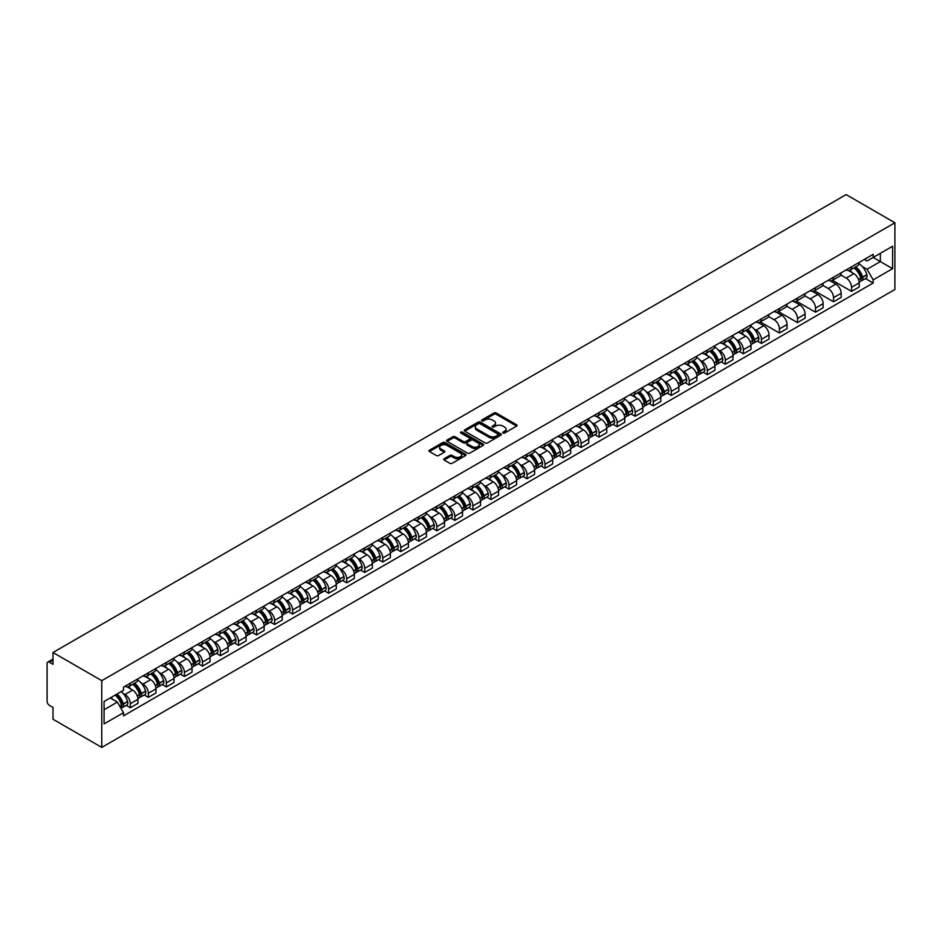 <?xml version="1.0" encoding="UTF-8"?>
<svg xmlns="http://www.w3.org/2000/svg" width="942" height="942" viewBox="0 0 942 942"><rect width="100%" height="100%" fill="white"/><g stroke="black" fill="none" stroke-linecap="round" stroke-linejoin="round"><path stroke-width="1.41" d="M502.993 433.049A1.119 0.648 0 0 0 504.582 433.049L516.628 426.09A1.601 0.93 0 0 0 517.099 425.431A1.601 0.93 0 0 0 516.628 424.783L496.21 412.985A1.601 0.93 0 0 0 493.938 412.985L481.892 419.944A1.119 0.648 0 0 0 483.482 420.862L485.036 419.967A5.134 2.967 0 0 1 492.301 419.967L493.997 420.944A5.134 2.967 0 0 1 495.504 423.04A5.134 2.967 0 0 1 493.997 425.136L492.442 426.043A1.119 0.648 0 0 0 494.032 426.962L495.586 426.055A5.134 2.967 0 0 1 502.851 426.055L504.547 427.044A5.134 2.967 0 0 1 506.054 429.14A5.134 2.967 0 0 1 504.547 431.236L502.993 432.131A1.119 0.648 0 0 0 502.993 433.049L502.993 432.131M444.141 458.707A1.601 0.93 0 0 0 443.67 459.366A1.601 0.93 0 0 0 444.141 460.014L449.864 463.323A1.601 0.93 0 0 0 452.136 463.323L465.525 455.598A1.601 0.93 0 0 0 465.996 454.939A1.601 0.93 0 0 0 465.525 454.291L445.107 442.493A1.601 0.93 0 0 0 442.834 442.493L429.446 450.229A1.601 0.93 0 0 0 428.975 450.877A1.601 0.93 0 0 0 429.446 451.536L436.37 455.528A1.601 0.93 0 0 0 438.631 455.528L444.365 452.219A1.601 0.93 0 0 0 444.836 451.571A1.601 0.93 0 0 0 444.365 450.912L440.938 448.934A4.286 2.473 0 0 1 439.678 447.179A4.286 2.473 0 0 1 442.328 444.895A4.286 2.473 0 0 1 447.003 445.425L460.45 453.196A4.286 2.473 0 0 1 461.698 454.939A4.286 2.473 0 0 1 459.048 457.235A4.286 2.473 0 0 1 454.374 456.693L452.136 455.398A1.601 0.93 0 0 0 449.864 455.398L444.141 458.707L444.141 460.014M101.771 680.666L52.999 652.512L846.128 194.594L894.9 222.759L101.771 680.666L101.771 747.406L894.9 289.488L894.9 222.759M485.154 442.952A1.601 0.93 0 0 0 487.414 442.952L500.803 435.228A1.601 0.93 0 0 0 501.274 434.568A1.601 0.93 0 0 0 500.803 433.921L480.385 422.122A1.601 0.93 0 0 0 478.112 422.122L464.724 429.858A1.601 0.93 0 0 0 464.265 430.506A1.601 0.93 0 0 0 464.724 431.165L485.154 442.952M461.262 433.296A1.119 0.648 0 0 1 462.404 433.45L462.404 432.119L483.164 444.106A1.601 0.93 0 0 1 483.635 444.754A1.601 0.93 0 0 1 483.164 445.413L469.775 453.137A1.601 0.93 0 0 1 467.515 453.137L447.085 441.351L447.085 440.044A1.601 0.93 0 0 0 446.614 440.691A1.601 0.93 0 0 0 447.085 441.351M447.085 440.044L452.819 436.735A1.601 0.93 0 0 1 455.08 436.735L463.37 441.515A1.601 0.93 0 0 0 465.642 441.515L469.434 439.325A1.601 0.93 0 0 0 469.905 438.666A1.601 0.93 0 0 0 469.434 438.006L460.815 433.037A1.119 0.648 0 0 1 462.404 432.119M52.999 652.512L52.999 664.322L49.408 662.25A3.273 1.884 -120 0 0 47.783 662.085A3.273 1.884 -120 0 0 47.1 663.58L47.1 701.354A3.273 1.884 -120 0 0 49.408 705.358L52.999 707.43L52.999 719.241L101.771 747.406M851.556 266.798A7.524 4.345 60 0 1 850.002 270.177L857.632 265.774A7.524 4.345 -120 0 0 859.186 262.394M840.735 274.899L846.234 278.078A7.524 4.345 60 0 1 851.556 287.286L859.186 282.883A7.524 4.345 -120 0 0 853.864 273.675L848.412 270.519M859.186 282.883L859.186 286.957L851.556 291.361L832.434 280.316M850.002 270.177A7.524 4.345 60 0 1 846.293 269.836M851.556 287.286L851.556 291.361M833.529 277.207A7.524 4.345 60 0 1 831.963 280.586L839.593 276.183A7.524 4.345 -120 0 0 841.159 272.803M814.406 290.725L833.529 301.77L841.159 297.366L841.159 293.292A7.524 4.345 -120 0 0 835.837 284.084L830.373 280.928M831.963 280.586A7.524 4.345 60 0 1 828.265 280.245M822.696 285.308L828.206 288.488A7.524 4.345 60 0 1 833.529 297.696L833.529 301.77M815.489 287.628A7.524 4.345 60 0 1 813.935 290.996L821.565 286.592A7.524 4.345 -120 0 0 823.12 283.224M796.367 301.134L815.489 312.179L823.12 307.775L823.12 303.701A7.524 4.345 -120 0 0 817.809 294.493L812.345 291.349M813.935 290.996A7.524 4.345 60 0 1 810.238 290.654M804.668 295.717L810.179 298.897A7.524 4.345 60 0 1 815.489 308.105L815.489 312.179M797.462 298.037A7.524 4.345 60 0 1 795.908 301.405L803.538 297.001A7.524 4.345 -120 0 0 805.092 293.633M778.339 311.555L797.462 322.588L805.092 318.184L805.092 314.11A7.524 4.345 -120 0 0 799.77 304.902L794.318 301.758M795.908 301.405A7.524 4.345 60 0 1 792.21 301.063M786.641 306.126L792.151 309.306A7.524 4.345 60 0 1 797.462 318.514L797.462 322.588M779.434 308.446A7.524 4.345 60 0 1 777.88 311.814L785.498 307.41A7.524 4.345 -120 0 0 787.065 304.042M760.312 321.964L779.434 332.997L787.065 328.593L787.065 324.531A7.524 4.345 -120 0 0 781.742 315.311L776.279 312.167M777.88 311.814A7.524 4.345 60 0 1 774.171 311.484M768.601 316.536L774.112 319.715A7.524 4.345 60 0 1 779.434 328.935L779.434 332.997M761.407 318.855A7.524 4.345 60 0 1 759.841 322.223L767.471 317.819A7.524 4.345 -120 0 0 769.025 314.451M757.262 341.028L761.407 343.406L769.025 339.002L769.025 334.94A7.524 4.345 -120 0 0 763.715 325.732L758.251 322.576M759.841 322.223A7.524 4.345 60 0 1 756.143 321.893M754.165 329.017L756.085 330.136A7.524 4.345 60 0 1 761.407 339.344L761.407 343.406M743.368 329.264A7.524 4.345 60 0 1 741.813 332.644L749.443 328.24A7.524 4.345 -120 0 0 750.998 324.86M739.234 351.437L743.368 353.815L750.998 349.411L750.998 345.349A7.524 4.345 -120 0 0 745.687 336.141L740.224 332.985M741.813 332.644A7.524 4.345 60 0 1 738.116 332.302M736.126 339.426L738.057 340.545A7.524 4.345 60 0 1 743.368 349.753L743.368 353.815M725.34 339.673A7.524 4.345 60 0 1 723.786 343.053L731.416 338.649A7.524 4.345 -120 0 0 732.97 335.27M721.207 361.846L725.34 364.236L732.97 359.82L732.97 355.758A7.524 4.345 -120 0 0 727.648 346.55L722.196 343.394M723.786 343.053A7.524 4.345 60 0 1 720.077 342.711M718.098 349.835L720.018 350.954A7.524 4.345 60 0 1 725.34 360.162L725.34 364.236M707.312 350.083A7.524 4.345 60 0 1 705.746 353.462L713.377 349.058A7.524 4.345 -120 0 0 714.943 345.679M703.168 372.255L707.312 374.645L714.943 370.241L714.943 366.167A7.524 4.345 -120 0 0 709.62 356.959L704.157 353.803M705.746 353.462A7.524 4.345 60 0 1 702.049 353.12M700.071 360.256L701.99 361.363A7.524 4.345 60 0 1 707.312 370.571L707.312 374.645M689.273 360.492A7.524 4.345 60 0 1 687.719 363.871L695.349 359.467A7.524 4.345 -120 0 0 696.903 356.088M685.14 382.664L689.273 385.054L696.903 380.65L696.903 376.576A7.524 4.345 -120 0 0 691.593 367.368L686.129 364.213M687.719 363.871A7.524 4.345 60 0 1 684.022 363.53M682.043 370.665L683.963 371.772A7.524 4.345 60 0 1 689.273 380.98L689.273 385.054M671.246 370.901A7.524 4.345 60 0 1 669.691 374.28L677.322 369.876A7.524 4.345 -120 0 0 678.876 366.497M667.113 393.073L671.246 395.463L678.876 391.06L678.876 386.985A7.524 4.345 -120 0 0 673.554 377.777L668.102 374.622M669.691 374.28A7.524 4.345 60 0 1 665.994 373.939M664.004 381.074L665.935 382.181A7.524 4.345 60 0 1 671.246 391.389L671.246 395.463M653.218 381.31A7.524 4.345 60 0 1 651.664 384.689L659.282 380.285A7.524 4.345 -120 0 0 660.848 376.906M649.085 403.482L653.218 405.872L660.848 401.469L660.848 397.394A7.524 4.345 -120 0 0 655.526 388.186L650.062 385.031M651.664 384.689A7.524 4.345 60 0 1 647.955 384.348M645.976 391.483L647.896 392.59A7.524 4.345 60 0 1 653.218 401.798L653.218 405.872M635.191 391.719A7.524 4.345 60 0 1 633.625 395.098L641.255 390.695A7.524 4.345 -120 0 0 642.809 387.315M631.046 413.891L635.191 416.282L642.809 411.878L642.809 407.804A7.524 4.345 -120 0 0 637.498 398.596L632.035 395.44M633.625 395.098A7.524 4.345 60 0 1 629.927 394.757M627.949 401.893L629.868 402.999A7.524 4.345 60 0 1 635.191 412.207L635.191 416.282M617.151 402.128A7.524 4.345 60 0 1 615.597 405.507L623.227 401.104A7.524 4.345 -120 0 0 624.782 397.724M613.018 424.3L617.151 426.691L624.782 422.287L624.782 418.213A7.524 4.345 -120 0 0 619.471 409.005L614.007 405.849M615.597 405.507A7.524 4.345 60 0 1 611.9 405.166M609.91 412.302L611.841 413.408A7.524 4.345 60 0 1 617.151 422.617L617.151 426.691M599.124 412.549A7.524 4.345 60 0 1 597.569 415.917L605.2 411.513A7.524 4.345 -120 0 0 606.754 408.145M594.991 434.709L599.124 437.1L606.754 432.696L606.754 428.622A7.524 4.345 -120 0 0 601.432 419.414L595.98 416.27M597.569 415.917A7.524 4.345 60 0 1 593.86 415.575M591.882 422.711L593.801 423.818A7.524 4.345 60 0 1 599.124 433.026L599.124 437.1M581.096 422.958A7.524 4.345 60 0 1 579.53 426.326L587.16 421.922A7.524 4.345 -120 0 0 588.726 418.554M576.951 445.119L581.096 447.509L588.726 443.105L588.726 439.031A7.524 4.345 -120 0 0 583.404 429.823L577.941 426.679M579.53 426.326A7.524 4.345 60 0 1 575.833 425.984M573.855 433.12L575.774 434.227A7.524 4.345 60 0 1 581.096 443.435L581.096 447.509M563.057 433.367A7.524 4.345 60 0 1 561.503 436.735L569.133 432.331A7.524 4.345 -120 0 0 570.687 428.963M558.924 455.528L563.057 457.918L570.687 453.514L570.687 449.452A7.524 4.345 -120 0 0 565.377 440.232L559.913 437.088M561.503 436.735A7.524 4.345 60 0 1 557.805 436.405M555.827 443.529L557.746 444.636A7.524 4.345 60 0 1 563.057 453.856L563.057 457.918M545.029 443.776A7.524 4.345 60 0 1 543.475 447.144L551.105 442.74A7.524 4.345 -120 0 0 552.66 439.372M540.896 465.937L545.029 468.327L552.66 463.923L552.66 459.861A7.524 4.345 -120 0 0 547.337 450.653L541.885 447.497M543.475 447.144A7.524 4.345 60 0 1 539.778 446.814M537.788 453.938L539.719 455.057A7.524 4.345 60 0 1 545.029 464.265L545.029 468.327M527.002 454.185A7.524 4.345 60 0 1 525.448 457.565L533.066 453.149A7.524 4.345 -120 0 0 534.632 449.781M522.869 476.358L527.002 478.736L534.632 474.332L534.632 470.27A7.524 4.345 -120 0 0 529.31 461.062L523.846 457.906M525.448 457.565A7.524 4.345 60 0 1 521.738 457.223M519.76 464.347L521.68 465.466A7.524 4.345 60 0 1 527.002 474.674L527.002 478.736M508.974 464.594A7.524 4.345 60 0 1 507.408 467.974L515.038 463.57A7.524 4.345 -120 0 0 516.593 460.191M504.83 486.767L508.974 489.145L516.593 484.741L516.593 480.679A7.524 4.345 -120 0 0 511.282 471.471L505.819 468.315M507.408 467.974A7.524 4.345 60 0 1 503.711 467.632M501.733 474.756L503.652 475.875A7.524 4.345 60 0 1 508.974 485.083L508.974 489.145M490.935 475.003A7.524 4.345 60 0 1 489.381 478.383L497.011 473.979A7.524 4.345 -120 0 0 498.565 470.6M486.802 497.176L490.935 499.566L498.565 495.162L498.565 491.088A7.524 4.345 -120 0 0 493.255 481.88L487.791 478.724M489.381 478.383A7.524 4.345 60 0 1 485.683 478.041M483.693 485.165L485.625 486.284A7.524 4.345 60 0 1 490.935 495.492L490.935 499.566M472.908 485.413A7.524 4.345 60 0 1 471.353 488.792L478.983 484.388A7.524 4.345 -120 0 0 480.538 481.009M468.775 507.585L472.908 509.975L480.538 505.571L480.538 501.497A7.524 4.345 -120 0 0 475.215 492.289L469.764 489.133M471.353 488.792A7.524 4.345 60 0 1 467.644 488.451M465.666 495.586L467.585 496.693A7.524 4.345 60 0 1 472.908 505.901L472.908 509.975M454.88 495.822A7.524 4.345 60 0 1 453.314 499.201L460.944 494.797A7.524 4.345 -120 0 0 462.51 491.418M450.735 517.994L454.88 520.384L462.51 515.981L462.51 511.906A7.524 4.345 -120 0 0 457.188 502.698L451.724 499.543M453.314 499.201A7.524 4.345 60 0 1 449.617 498.86M447.638 505.995L449.558 507.102A7.524 4.345 60 0 1 454.88 516.31L454.88 520.384M436.841 506.231A7.524 4.345 60 0 1 435.286 509.61L442.917 505.206A7.524 4.345 -120 0 0 444.471 501.827M432.708 528.403L436.841 530.793L444.471 526.39L444.471 522.315A7.524 4.345 -120 0 0 439.16 513.107L433.697 509.952M435.286 509.61A7.524 4.345 60 0 1 431.589 509.269M429.611 516.404L431.53 517.511A7.524 4.345 60 0 1 436.841 526.719L436.841 530.793M418.813 516.64A7.524 4.345 60 0 1 417.259 520.019L424.889 515.615A7.524 4.345 -120 0 0 426.443 512.236M414.68 538.812L418.813 541.203L426.443 536.799L426.443 532.725A7.524 4.345 -120 0 0 421.121 523.517L415.669 520.361M417.259 520.019A7.524 4.345 60 0 1 413.55 519.678M411.572 526.813L413.503 527.92A7.524 4.345 60 0 1 418.813 537.128L418.813 541.203M400.786 527.049A7.524 4.345 60 0 1 399.231 530.428L406.85 526.025A7.524 4.345 -120 0 0 408.416 522.645M396.641 549.221L400.786 551.612L408.416 547.208L408.416 543.134A7.524 4.345 -120 0 0 403.094 533.926L397.63 530.77M399.231 530.428A7.524 4.345 60 0 1 395.522 530.087M393.544 537.223L395.463 538.329A7.524 4.345 60 0 1 400.786 547.538L400.786 551.612M382.746 537.47A7.524 4.345 60 0 1 381.192 540.838L388.822 536.434A7.524 4.345 -120 0 0 390.377 533.054M378.613 559.63L382.758 562.021L390.377 557.617L390.377 553.543A7.524 4.345 -120 0 0 385.066 544.335L379.602 541.191M381.192 540.838A7.524 4.345 60 0 1 377.495 540.496M375.517 547.632L377.436 548.739A7.524 4.345 60 0 1 382.758 557.947L382.758 562.021M364.719 547.879A7.524 4.345 60 0 1 363.165 551.247L370.795 546.843A7.524 4.345 -120 0 0 372.349 543.475M360.586 570.04L364.719 572.43L372.349 568.026L372.349 563.952A7.524 4.345 -120 0 0 367.039 554.744L361.575 551.6M363.165 551.247A7.524 4.345 60 0 1 359.467 550.905M357.477 558.041L359.408 559.148A7.524 4.345 60 0 1 364.719 568.356L364.719 572.43M346.691 558.288A7.524 4.345 60 0 1 345.137 561.656L352.767 557.252A7.524 4.345 -120 0 0 354.322 553.884M342.558 580.449L346.691 582.839L354.322 578.435L354.322 574.361A7.524 4.345 -120 0 0 348.999 565.153L343.547 562.009M345.137 561.656A7.524 4.345 60 0 1 341.428 561.326M339.45 568.45L341.369 569.557A7.524 4.345 60 0 1 346.691 578.777L346.691 582.839M328.664 568.697A7.524 4.345 60 0 1 327.098 572.065L334.728 567.661A7.524 4.345 -120 0 0 336.282 564.293M324.519 590.858L328.664 593.248L336.294 588.844L336.294 584.782A7.524 4.345 -120 0 0 330.972 575.562L325.508 572.418M327.098 572.065A7.524 4.345 60 0 1 323.4 571.735M321.422 578.859L323.341 579.978A7.524 4.345 60 0 1 328.664 589.186L328.664 593.248M310.625 579.106A7.524 4.345 60 0 1 309.07 582.474L316.7 578.07A7.524 4.345 -120 0 0 318.255 574.702M306.491 601.279L310.625 603.657L318.255 599.253L318.255 595.191A7.524 4.345 -120 0 0 312.944 585.983L307.481 582.827M309.07 582.474A7.524 4.345 60 0 1 305.373 582.144M303.383 589.268L305.314 590.387A7.524 4.345 60 0 1 310.625 599.595L310.625 603.657M292.597 589.515A7.524 4.345 60 0 1 291.043 592.895L298.673 588.491A7.524 4.345 -120 0 0 300.227 585.112M288.464 611.688L292.597 614.066L300.227 609.662L300.227 605.6A7.524 4.345 -120 0 0 294.905 596.392L289.453 593.236M291.043 592.895A7.524 4.345 60 0 1 287.334 592.553M285.355 599.677L287.286 600.796A7.524 4.345 60 0 1 292.597 610.004L292.597 614.066M274.569 599.924A7.524 4.345 60 0 1 273.015 603.304L280.634 598.9A7.524 4.345 -120 0 0 282.2 595.521M270.425 622.097L274.569 624.487L282.2 620.083L282.2 616.009A7.524 4.345 -120 0 0 276.877 606.801L271.414 603.645M273.015 603.304A7.524 4.345 60 0 1 269.306 602.962M267.328 610.086L269.247 611.205A7.524 4.345 60 0 1 274.569 620.413L274.569 624.487M256.53 610.334A7.524 4.345 60 0 1 254.976 613.713L262.606 609.309A7.524 4.345 -120 0 0 264.16 605.93M252.397 632.506L256.542 634.896L264.16 630.492L264.16 626.418A7.524 4.345 -120 0 0 258.85 617.21L253.386 614.054M254.976 613.713A7.524 4.345 60 0 1 251.279 613.372M249.3 620.507L251.22 621.614A7.524 4.345 60 0 1 256.542 630.822L256.542 634.896M238.503 620.743A7.524 4.345 60 0 1 236.948 624.122L244.579 619.718A7.524 4.345 -120 0 0 246.133 616.339M234.37 642.915L238.503 645.305L246.133 640.901L246.133 636.827A7.524 4.345 -120 0 0 240.822 627.619L235.359 624.464M236.948 624.122A7.524 4.345 60 0 1 233.251 623.781M231.261 630.916L233.192 632.023A7.524 4.345 60 0 1 238.503 641.231L238.503 645.305M220.475 631.152A7.524 4.345 60 0 1 218.921 634.531L226.551 630.127A7.524 4.345 -120 0 0 228.105 626.748M216.342 653.324L220.475 655.714L228.105 651.311L228.105 647.236A7.524 4.345 -120 0 0 222.783 638.028L217.331 634.873M218.921 634.531A7.524 4.345 60 0 1 215.212 634.19M213.233 641.325L215.153 642.432A7.524 4.345 60 0 1 220.475 651.64L220.475 655.714M202.448 641.561A7.524 4.345 60 0 1 200.881 644.94L208.512 640.536A7.524 4.345 -120 0 0 210.066 637.157M198.303 663.733L202.448 666.124L210.066 661.72L210.066 657.646A7.524 4.345 -120 0 0 204.755 648.437L199.292 645.282M200.881 644.94A7.524 4.345 60 0 1 197.184 644.599M195.206 651.734L197.125 652.841A7.524 4.345 60 0 1 202.448 662.049L202.448 666.124M184.408 651.97A7.524 4.345 60 0 1 182.854 655.349L190.484 650.946A7.524 4.345 -120 0 0 192.038 647.566M180.275 674.142L184.408 676.533L192.038 672.129L192.038 668.055A7.524 4.345 -120 0 0 186.728 658.847L181.264 655.691M182.854 655.349A7.524 4.345 60 0 1 179.157 655.008M177.167 662.144L179.098 663.25A7.524 4.345 60 0 1 184.408 672.458L184.408 676.533M166.381 662.379A7.524 4.345 60 0 1 164.826 665.758L172.457 661.355A7.524 4.345 -120 0 0 174.011 657.975M162.248 684.551L166.381 686.942L174.011 682.538L174.011 678.464A7.524 4.345 -120 0 0 168.689 669.256L163.237 666.1M164.826 665.758A7.524 4.345 60 0 1 161.117 665.417M159.139 672.553L161.07 673.66A7.524 4.345 60 0 1 166.381 682.868L166.381 686.942M148.353 672.8A7.524 4.345 60 0 1 146.799 676.168L154.417 671.764A7.524 4.345 -120 0 0 155.983 668.396M144.208 694.961L148.353 697.351L155.983 692.947L155.983 688.873A7.524 4.345 -120 0 0 150.661 679.665L145.198 676.521M146.799 676.168A7.524 4.345 60 0 1 143.09 675.826M141.112 682.962L143.031 684.069A7.524 4.345 60 0 1 148.353 693.277L148.353 697.351M130.314 683.209A7.524 4.345 60 0 1 128.76 686.577L136.39 682.173A7.524 4.345 -120 0 0 137.944 678.805M126.181 705.37L130.314 707.76L137.944 703.356L137.944 699.282A7.524 4.345 -120 0 0 132.634 690.074L127.17 686.93M128.76 686.577A7.524 4.345 60 0 1 125.062 686.235M123.084 693.371L125.003 694.478A7.524 4.345 60 0 1 130.314 703.686L130.314 707.76M864.332 259.427L867.04 260.993L892.592 246.251L880.334 253.327L880.334 261.593L867.04 269.271L862.342 266.562M104.079 709.762L117.373 702.084L123.496 712.705L104.079 723.915L104.079 701.484L123.496 690.274L123.496 687.142L873.175 254.328L873.175 257.46L892.592 268.67L873.175 279.88L867.04 269.271M892.592 246.251L892.592 268.67M123.496 712.705L123.496 715.838L873.175 283.024L873.175 279.88M117.373 702.084L110.202 697.951M865.451 278.561L873.175 283.024M503.44 433.202L504.547 432.566A5.134 2.967 0 0 0 506.054 430.47L506.054 429.14M495.504 423.04L495.504 424.383A5.134 2.967 0 0 1 493.997 426.479L492.89 427.115M516.628 424.783L516.628 426.09L496.21 414.327A1.601 0.93 0 0 0 493.938 414.327L482.339 421.027M500.791 435.239L480.385 423.464A1.601 0.93 0 0 0 478.112 423.464L464.747 431.177M497.977 435.027A1.119 0.648 0 0 0 497.977 434.109L480.043 423.759A1.119 0.648 0 0 0 478.454 423.759L476.817 424.712A5.134 2.967 0 0 0 475.31 426.808A5.134 2.967 0 0 0 476.817 428.904L489.063 435.981A5.134 2.967 0 0 0 496.328 435.981L497.977 435.027L497.977 436.37A1.119 0.648 0 0 0 498.294 435.91L498.294 434.568M475.31 426.808L475.31 428.139A5.134 2.967 0 0 0 476.817 430.235L476.817 428.904M497.977 436.37L496.328 437.312A5.134 2.967 0 0 1 489.063 437.312L476.817 430.235M447.109 441.362L452.819 438.065L452.819 436.735M469.905 438.666L469.905 439.996A1.601 0.93 0 0 1 469.434 440.656L465.642 442.846A1.601 0.93 0 0 1 463.37 442.846L455.08 438.065A1.601 0.93 0 0 0 452.819 438.065M462.404 433.45L483.14 445.425M471.966 446.473A4.286 2.473 0 0 0 476.64 447.014A4.286 2.473 0 0 0 479.29 444.73A4.286 2.473 0 0 0 478.03 442.976L473.296 440.232A1.601 0.93 0 0 0 471.024 440.232L467.22 442.434A1.601 0.93 0 0 0 466.761 443.081A1.601 0.93 0 0 0 467.22 443.741L471.966 446.473L471.966 447.815A4.286 2.473 0 0 0 476.64 448.345A4.286 2.473 0 0 0 479.29 446.061L479.29 444.73M466.761 443.081L466.761 444.424A1.601 0.93 0 0 0 467.22 445.071L467.22 443.741M471.966 447.815L467.22 445.071M461.698 454.939L461.698 456.281A4.286 2.473 0 0 1 459.048 458.566A4.286 2.473 0 0 1 454.374 458.024L452.136 456.74A1.601 0.93 0 0 0 449.864 456.74L444.165 460.026M439.678 447.179L439.678 448.51A4.286 2.473 0 0 0 440.938 450.264L440.938 448.934M444.341 452.242L440.938 450.264M465.501 455.61L445.107 443.835A1.601 0.93 0 0 0 442.834 443.835L429.47 451.548M854.394 267.646A10.303 5.946 60 0 1 854.441 267.669A10.303 5.946 60 0 1 861.223 276.913L861.282 277.125A2.002 1.154 60 0 1 860.964 278.702A2.002 1.154 60 0 1 860.917 278.726M853.947 267.905A12.423 7.171 60 0 1 860.776 278.149L860.835 278.361A4.133 2.379 60 0 1 860.176 281.599L859.151 282.2M860.882 280.692A4.133 2.379 -120 0 0 862.024 280.539A4.133 2.379 -120 0 0 862.684 277.301L862.625 277.078A12.423 7.171 -120 0 0 855.795 266.833M859.033 263.713A12.423 7.171 60 0 1 866.84 274.652L866.899 274.864A4.133 2.379 60 0 1 866.251 278.102L862.024 280.539M849.708 270.319A12.423 7.171 60 0 1 852.298 272.768M858.339 272.791L859.928 273.698M746.205 330.1A10.303 5.946 60 0 1 746.264 330.136A10.303 5.946 60 0 1 753.035 339.367L753.094 339.579A2.002 1.154 60 0 1 752.776 341.157A2.002 1.154 60 0 1 752.74 341.181M745.758 330.359A12.423 7.171 60 0 1 752.587 340.615L752.646 340.827A4.133 2.379 60 0 1 751.999 344.065L750.962 344.654M752.705 343.147A4.133 2.379 -120 0 0 753.847 342.994A4.133 2.379 -120 0 0 754.495 339.756L754.436 339.544A12.423 7.171 -120 0 0 747.607 329.288M750.845 326.179A12.423 7.171 60 0 1 758.651 337.106L758.71 337.318A4.133 2.379 60 0 1 758.063 340.557L753.847 342.994M741.519 332.785A12.423 7.171 60 0 1 744.121 335.234M750.15 335.246L751.74 336.164M728.178 340.509A10.303 5.946 60 0 1 728.225 340.545A10.303 5.946 60 0 1 735.007 349.776L735.066 350A2.002 1.154 60 0 1 734.748 351.566A2.002 1.154 60 0 1 734.701 351.59M727.73 340.768A12.423 7.171 60 0 1 734.56 351.025L734.619 351.236A4.133 2.379 60 0 1 733.959 354.475L732.935 355.063M734.666 353.568A4.133 2.379 -120 0 0 735.808 353.403A4.133 2.379 -120 0 0 736.467 350.165L736.409 349.953A12.423 7.171 -120 0 0 729.579 339.709M732.817 336.588A12.423 7.171 60 0 1 740.624 347.516L740.683 347.728A4.133 2.379 60 0 1 740.035 350.977L735.808 353.403M723.491 343.194A12.423 7.171 60 0 1 726.082 345.643M732.122 345.655L733.712 346.574M710.15 350.919A10.303 5.946 60 0 1 710.197 350.954A10.303 5.946 60 0 1 716.98 360.197L717.039 360.409A2.002 1.154 60 0 1 716.721 361.975A2.002 1.154 60 0 1 716.674 361.999M709.691 351.178A12.423 7.171 60 0 1 716.521 361.434L716.579 361.646A4.133 2.379 60 0 1 715.932 364.884L714.907 365.472M716.638 363.977A4.133 2.379 -120 0 0 717.78 363.812A4.133 2.379 -120 0 0 718.428 360.574L718.369 360.362A12.423 7.171 -120 0 0 711.551 350.118M714.778 346.997A12.423 7.171 60 0 1 722.596 357.925L722.655 358.137A4.133 2.379 60 0 1 721.996 361.387L717.78 363.812M705.464 353.603A12.423 7.171 60 0 1 708.054 356.052M714.095 356.064L715.673 356.983M692.111 361.328A10.303 5.946 60 0 1 692.17 361.363A10.303 5.946 60 0 1 698.94 370.606L698.999 370.818A2.002 1.154 60 0 1 698.693 372.384A2.002 1.154 60 0 1 698.646 372.408M691.663 361.587A12.423 7.171 60 0 1 698.493 371.843L698.552 372.055A4.133 2.379 60 0 1 697.904 375.293L696.88 375.893M698.611 374.386A4.133 2.379 -120 0 0 699.753 374.233A4.133 2.379 -120 0 0 700.401 370.983L700.342 370.771A12.423 7.171 -120 0 0 693.512 360.527M696.75 357.407A12.423 7.171 60 0 1 704.557 368.334L704.616 368.546A4.133 2.379 60 0 1 703.968 371.796L699.753 374.233M687.424 364.012A12.423 7.171 60 0 1 690.027 366.462M696.067 366.473L697.645 367.392M674.083 371.737A10.303 5.946 60 0 1 674.142 371.772A10.303 5.946 60 0 1 680.913 381.015L680.972 381.227A2.002 1.154 60 0 1 680.654 382.793A2.002 1.154 60 0 1 680.607 382.817M673.636 371.996A12.423 7.171 60 0 1 680.465 382.252L680.524 382.464A4.133 2.379 60 0 1 679.865 385.702L678.841 386.302M680.571 384.795A4.133 2.379 -120 0 0 681.725 384.642A4.133 2.379 -120 0 0 682.373 381.392L682.314 381.18A12.423 7.171 -120 0 0 675.485 370.936M678.723 367.816A12.423 7.171 60 0 1 686.53 378.743L686.588 378.967A4.133 2.379 60 0 1 685.941 382.205L681.725 384.642M669.397 374.421A12.423 7.171 60 0 1 671.987 376.871M678.028 376.894L679.618 377.801M656.056 382.146A10.303 5.946 60 0 1 656.103 382.181A10.303 5.946 60 0 1 662.885 391.425L662.944 391.637A2.002 1.154 60 0 1 662.626 393.203A2.002 1.154 60 0 1 662.579 393.226M655.608 382.417A12.423 7.171 60 0 1 662.426 392.661L662.497 392.873A4.133 2.379 60 0 1 661.837 396.111L660.813 396.712M662.544 395.204A4.133 2.379 -120 0 0 663.686 395.051A4.133 2.379 -120 0 0 664.346 391.801L664.275 391.589A12.423 7.171 -120 0 0 657.457 381.345M660.683 378.225A12.423 7.171 60 0 1 668.502 389.164L668.561 389.376A4.133 2.379 60 0 1 667.902 392.614L663.686 395.051M651.369 384.831A12.423 7.171 60 0 1 653.96 387.28M660.001 387.303L661.59 388.21M638.028 392.567A10.303 5.946 60 0 1 638.075 392.59A10.303 5.946 60 0 1 644.846 401.834L644.917 402.046A2.002 1.154 60 0 1 644.599 403.612A2.002 1.154 60 0 1 644.552 403.647M637.569 392.826A12.423 7.171 60 0 1 644.399 403.07L644.458 403.282A4.133 2.379 60 0 1 643.81 406.52L642.785 407.121M644.516 405.613A4.133 2.379 -120 0 0 645.659 405.46A4.133 2.379 -120 0 0 646.306 402.222L646.247 401.998A12.423 7.171 -120 0 0 639.418 391.754M642.656 388.634A12.423 7.171 60 0 1 650.463 399.573L650.533 399.785A4.133 2.379 60 0 1 649.874 403.023L645.659 405.46M633.33 395.24A12.423 7.171 60 0 1 635.932 397.689M641.973 397.712L643.551 398.619M619.989 402.976A10.303 5.946 60 0 1 620.048 402.999A10.303 5.946 60 0 1 626.819 412.243L626.877 412.455A2.002 1.154 60 0 1 626.56 414.033A2.002 1.154 60 0 1 626.524 414.056M619.542 403.235A12.423 7.171 60 0 1 626.371 413.479L626.43 413.691A4.133 2.379 60 0 1 625.782 416.941L624.746 417.53M626.489 416.023A4.133 2.379 -120 0 0 627.631 415.869A4.133 2.379 -120 0 0 628.279 412.631L628.22 412.419A12.423 7.171 -120 0 0 621.39 402.163M624.628 399.055A12.423 7.171 60 0 1 632.435 409.982L632.494 410.194A4.133 2.379 60 0 1 631.846 413.432L627.631 415.869M615.303 405.649A12.423 7.171 60 0 1 617.893 408.098M623.934 408.122L625.523 409.028M601.962 413.385A10.303 5.946 60 0 1 602.009 413.408A10.303 5.946 60 0 1 608.791 422.652L608.85 422.864A2.002 1.154 60 0 1 608.532 424.442A2.002 1.154 60 0 1 608.485 424.465M601.514 413.644A12.423 7.171 60 0 1 608.344 423.888L608.402 424.1A4.133 2.379 60 0 1 607.743 427.35L606.719 427.939M608.45 426.432A4.133 2.379 -120 0 0 609.592 426.279A4.133 2.379 -120 0 0 610.251 423.04L610.192 422.828A12.423 7.171 -120 0 0 603.363 412.572M606.601 409.464A12.423 7.171 60 0 1 614.408 420.391L614.467 420.603A4.133 2.379 60 0 1 613.819 423.841L609.592 426.279M597.275 416.058A12.423 7.171 60 0 1 599.866 418.507M605.906 418.531L607.496 419.449M583.934 423.794A10.303 5.946 60 0 1 583.981 423.818A10.303 5.946 60 0 1 590.764 433.061L590.822 433.273A2.002 1.154 60 0 1 590.504 434.851A2.002 1.154 60 0 1 590.457 434.874M583.475 424.053A12.423 7.171 60 0 1 590.304 434.297L590.363 434.509A4.133 2.379 60 0 1 589.716 437.759L588.691 438.348M590.422 436.841A4.133 2.379 -120 0 0 591.564 436.688A4.133 2.379 -120 0 0 592.212 433.45L592.153 433.238A12.423 7.171 -120 0 0 585.323 422.982M588.562 419.873A12.423 7.171 60 0 1 596.38 430.8L596.439 431.012A4.133 2.379 60 0 1 595.78 434.25L591.564 436.688M579.248 426.479A12.423 7.171 60 0 1 581.838 428.928M587.879 428.94L589.457 429.858M565.895 434.203A10.303 5.946 60 0 1 565.954 434.227A10.303 5.946 60 0 1 572.724 443.47L572.783 443.682A2.002 1.154 60 0 1 572.477 445.26A2.002 1.154 60 0 1 572.43 445.283M565.447 434.462A12.423 7.171 60 0 1 572.277 444.706L572.336 444.93A4.133 2.379 60 0 1 571.688 448.168L570.664 448.757M572.395 447.25A4.133 2.379 -120 0 0 573.537 447.097A4.133 2.379 -120 0 0 574.184 443.859L574.125 443.647A12.423 7.171 -120 0 0 567.296 433.391M570.534 430.282A12.423 7.171 60 0 1 578.341 441.209L578.4 441.421A4.133 2.379 60 0 1 577.752 444.659L573.537 447.097M561.208 436.888A12.423 7.171 60 0 1 563.811 439.337M569.851 439.349L571.429 440.267M547.867 444.612A10.303 5.946 60 0 1 547.926 444.636A10.303 5.946 60 0 1 554.697 453.879L554.756 454.091A2.002 1.154 60 0 1 554.438 455.669A2.002 1.154 60 0 1 554.391 455.692M547.42 444.871A12.423 7.171 60 0 1 554.249 455.127L554.308 455.339A4.133 2.379 60 0 1 553.649 458.577L552.624 459.166M554.355 457.659A4.133 2.379 -120 0 0 555.497 457.506A4.133 2.379 -120 0 0 556.157 454.268L556.098 454.056A12.423 7.171 -120 0 0 549.268 443.8M552.507 440.691A12.423 7.171 60 0 1 560.313 451.618L560.372 451.83A4.133 2.379 60 0 1 559.725 455.068L555.497 457.506M543.181 447.297A12.423 7.171 60 0 1 545.771 449.746M551.812 449.758L553.401 450.676M529.84 455.021A10.303 5.946 60 0 1 529.887 455.057A10.303 5.946 60 0 1 536.669 464.288L536.728 464.5A2.002 1.154 60 0 1 536.41 466.078A2.002 1.154 60 0 1 536.363 466.102M529.392 455.28A12.423 7.171 60 0 1 536.21 465.536L536.281 465.748A4.133 2.379 60 0 1 535.621 468.986L534.597 469.575M536.328 468.068A4.133 2.379 -120 0 0 537.47 467.915A4.133 2.379 -120 0 0 538.129 464.677L538.059 464.465A12.423 7.171 -120 0 0 531.241 454.209M534.467 451.1A12.423 7.171 60 0 1 542.286 462.027L542.345 462.239A4.133 2.379 60 0 1 541.685 465.478L537.47 467.915M525.153 457.706A12.423 7.171 60 0 1 527.744 460.155M533.784 460.167L535.374 461.085M511.812 465.43A10.303 5.946 60 0 1 511.859 465.466A10.303 5.946 60 0 1 518.63 474.697L518.701 474.921A2.002 1.154 60 0 1 518.383 476.487A2.002 1.154 60 0 1 518.336 476.511M511.353 465.689A12.423 7.171 60 0 1 518.182 475.945L518.241 476.157A4.133 2.379 60 0 1 517.594 479.396L516.569 479.984M518.3 478.489A4.133 2.379 -120 0 0 519.442 478.324A4.133 2.379 -120 0 0 520.09 475.086L520.031 474.874A12.423 7.171 -120 0 0 513.202 464.63M516.44 461.509A12.423 7.171 60 0 1 524.247 472.437L524.317 472.648A4.133 2.379 60 0 1 523.658 475.887L519.442 478.324M507.114 468.115A12.423 7.171 60 0 1 509.716 470.564M515.757 470.576L517.335 471.495M493.773 475.84A10.303 5.946 60 0 1 493.832 475.875A10.303 5.946 60 0 1 500.602 485.106L500.661 485.33A2.002 1.154 60 0 1 500.343 486.896A2.002 1.154 60 0 1 500.308 486.92M493.325 476.099A12.423 7.171 60 0 1 500.155 486.355L500.214 486.567A4.133 2.379 60 0 1 499.566 489.805L498.53 490.393M500.273 488.898A4.133 2.379 -120 0 0 501.415 488.733A4.133 2.379 -120 0 0 502.062 485.495L502.004 485.283A12.423 7.171 -120 0 0 495.174 475.039M498.412 471.918A12.423 7.171 60 0 1 506.219 482.846L506.278 483.058A4.133 2.379 60 0 1 505.63 486.308L501.415 488.733M489.086 478.524A12.423 7.171 60 0 1 491.677 480.973M497.717 480.985L499.307 481.904M475.745 486.249A10.303 5.946 60 0 1 475.792 486.284A10.303 5.946 60 0 1 482.575 495.527L482.634 495.739A2.002 1.154 60 0 1 482.316 497.305A2.002 1.154 60 0 1 482.269 497.329M475.298 486.508A12.423 7.171 60 0 1 482.116 496.764L482.186 496.976A4.133 2.379 60 0 1 481.527 500.214L480.502 500.814M482.233 499.307A4.133 2.379 -120 0 0 483.376 499.154A4.133 2.379 -120 0 0 484.035 495.904L483.976 495.692A12.423 7.171 -120 0 0 477.147 485.448M480.385 482.328A12.423 7.171 60 0 1 488.192 493.255L488.25 493.467A4.133 2.379 60 0 1 487.603 496.717L483.376 499.154M471.059 488.933A12.423 7.171 60 0 1 473.649 491.383M479.69 491.394L481.28 492.313M457.718 496.658A10.303 5.946 60 0 1 457.765 496.693A10.303 5.946 60 0 1 464.547 505.936L464.606 506.148A2.002 1.154 60 0 1 464.288 507.714A2.002 1.154 60 0 1 464.241 507.738M457.259 496.917A12.423 7.171 60 0 1 464.088 507.173L464.147 507.385A4.133 2.379 60 0 1 463.499 510.623L462.475 511.223M464.206 509.716A4.133 2.379 -120 0 0 465.348 509.563A4.133 2.379 -120 0 0 465.996 506.313L465.937 506.101A12.423 7.171 -120 0 0 459.107 495.857M462.345 492.737A12.423 7.171 60 0 1 470.164 503.664L470.223 503.888A4.133 2.379 60 0 1 469.563 507.126L465.348 509.563M453.031 499.342A12.423 7.171 60 0 1 455.622 501.792M461.662 501.815L463.24 502.722M439.678 507.067A10.303 5.946 60 0 1 439.737 507.102A10.303 5.946 60 0 1 446.508 516.346L446.567 516.557A2.002 1.154 60 0 1 446.261 518.124A2.002 1.154 60 0 1 446.214 518.147M439.231 507.338A12.423 7.171 60 0 1 446.061 517.582L446.119 517.794A4.133 2.379 60 0 1 445.472 521.032L444.447 521.633M446.178 520.125A4.133 2.379 -120 0 0 447.32 519.972A4.133 2.379 -120 0 0 447.968 516.722L447.909 516.51A12.423 7.171 -120 0 0 441.08 506.266M444.318 503.146A12.423 7.171 60 0 1 452.125 514.073L452.184 514.297A4.133 2.379 60 0 1 451.536 517.535L447.32 519.972M434.992 509.752A12.423 7.171 60 0 1 437.594 512.201M443.635 512.224L445.213 513.131M421.651 517.488A10.303 5.946 60 0 1 421.698 517.511A10.303 5.946 60 0 1 428.48 526.755L428.539 526.967A2.002 1.154 60 0 1 428.221 528.533A2.002 1.154 60 0 1 428.174 528.556M421.204 517.747A12.423 7.171 60 0 1 428.033 527.991L428.092 528.203A4.133 2.379 60 0 1 427.433 531.441L426.408 532.042M428.139 530.534A4.133 2.379 -120 0 0 429.281 530.381A4.133 2.379 -120 0 0 429.941 527.143L429.882 526.919A12.423 7.171 -120 0 0 423.052 516.675M426.29 513.555A12.423 7.171 60 0 1 434.097 524.494L434.156 524.706A4.133 2.379 60 0 1 433.508 527.944L429.281 530.381M416.965 520.161A12.423 7.171 60 0 1 419.555 522.61M425.596 522.633L427.185 523.54M403.623 527.897A10.303 5.946 60 0 1 403.671 527.92A10.303 5.946 60 0 1 410.453 537.164L410.512 537.376A2.002 1.154 60 0 1 410.194 538.954A2.002 1.154 60 0 1 410.147 538.977M403.176 528.156A12.423 7.171 60 0 1 409.994 538.4L410.053 538.612A4.133 2.379 60 0 1 409.405 541.862L408.381 542.451M410.111 540.943A4.133 2.379 -120 0 0 411.254 540.79A4.133 2.379 -120 0 0 411.913 537.552L411.842 537.329A12.423 7.171 -120 0 0 405.025 527.084M408.251 523.976A12.423 7.171 60 0 1 416.07 534.903L416.128 535.115A4.133 2.379 60 0 1 415.469 538.353L411.254 540.79M398.937 530.57A12.423 7.171 60 0 1 401.527 533.019M407.568 533.042L409.146 533.949M385.596 538.306A10.303 5.946 60 0 1 385.643 538.329A10.303 5.946 60 0 1 392.414 547.573L392.484 547.785A2.002 1.154 60 0 1 392.166 549.363A2.002 1.154 60 0 1 392.119 549.386M385.137 538.565A12.423 7.171 60 0 1 391.966 548.809L392.025 549.021A4.133 2.379 60 0 1 391.377 552.271L390.353 552.86M392.084 551.353A4.133 2.379 -120 0 0 393.226 551.2A4.133 2.379 -120 0 0 393.874 547.961L393.815 547.749A12.423 7.171 -120 0 0 386.985 537.493M390.223 534.385A12.423 7.171 60 0 1 398.03 545.312L398.101 545.524A4.133 2.379 60 0 1 397.442 548.762L393.226 551.2M380.898 540.979A12.423 7.171 60 0 1 383.5 543.428M389.541 543.452L391.118 544.37M367.557 548.715A10.303 5.946 60 0 1 367.615 548.739A10.303 5.946 60 0 1 374.386 557.982L374.445 558.194A2.002 1.154 60 0 1 374.127 559.772A2.002 1.154 60 0 1 374.092 559.795M367.109 548.974A12.423 7.171 60 0 1 373.939 559.218L373.998 559.43A4.133 2.379 60 0 1 373.35 562.68L372.314 563.269M374.045 561.762A4.133 2.379 -120 0 0 375.199 561.609A4.133 2.379 -120 0 0 375.846 558.37L375.787 558.159A12.423 7.171 -120 0 0 368.958 547.903M372.196 544.794A12.423 7.171 60 0 1 380.003 555.721L380.062 555.933A4.133 2.379 60 0 1 379.414 559.171L375.199 561.609M362.87 551.4A12.423 7.171 60 0 1 365.461 553.837M371.501 553.861L373.091 554.779M349.529 559.124A10.303 5.946 60 0 1 349.576 559.148A10.303 5.946 60 0 1 356.359 568.391L356.417 568.603A2.002 1.154 60 0 1 356.1 570.181A2.002 1.154 60 0 1 356.052 570.204M349.082 559.383A12.423 7.171 60 0 1 355.899 569.627L355.97 569.851A4.133 2.379 60 0 1 355.311 573.089L354.286 573.678M356.017 572.171A4.133 2.379 -120 0 0 357.159 572.018A4.133 2.379 -120 0 0 357.819 568.78L357.76 568.568A12.423 7.171 -120 0 0 350.93 558.312M354.168 555.203A12.423 7.171 60 0 1 361.975 566.13L362.034 566.342A4.133 2.379 60 0 1 361.387 569.58L357.159 572.018M344.843 561.809A12.423 7.171 60 0 1 347.433 564.258M353.474 564.27L355.063 565.188M331.502 569.533A10.303 5.946 60 0 1 331.549 569.557A10.303 5.946 60 0 1 338.319 578.8L338.39 579.012A2.002 1.154 60 0 1 338.072 580.59A2.002 1.154 60 0 1 338.025 580.613M331.042 569.792A12.423 7.171 60 0 1 337.872 580.037L337.931 580.26A4.133 2.379 60 0 1 337.283 583.498L336.259 584.087M337.99 582.58A4.133 2.379 -120 0 0 339.132 582.427A4.133 2.379 -120 0 0 339.779 579.189L339.721 578.977A12.423 7.171 -120 0 0 332.891 568.721M336.129 565.612A12.423 7.171 60 0 1 343.948 576.539L344.007 576.751A4.133 2.379 60 0 1 343.347 579.989L339.132 582.427M326.815 572.218A12.423 7.171 60 0 1 329.406 574.667M335.446 574.679L337.024 575.597M313.462 579.942A10.303 5.946 60 0 1 313.521 579.978A10.303 5.946 60 0 1 320.292 589.209L320.351 589.421A2.002 1.154 60 0 1 320.045 590.999A2.002 1.154 60 0 1 319.997 591.023M313.015 580.201A12.423 7.171 60 0 1 319.844 590.457L319.903 590.669A4.133 2.379 60 0 1 319.256 593.907L318.231 594.496M319.962 592.989A4.133 2.379 -120 0 0 321.104 592.836A4.133 2.379 -120 0 0 321.752 589.598L321.693 589.386A12.423 7.171 -120 0 0 314.863 579.13M318.102 576.021A12.423 7.171 60 0 1 325.908 586.948L325.967 587.16A4.133 2.379 60 0 1 325.32 590.399L321.104 592.836M308.776 582.627A12.423 7.171 60 0 1 311.378 585.076M317.419 585.088L318.997 586.006M295.435 590.351A10.303 5.946 60 0 1 295.482 590.387A10.303 5.946 60 0 1 302.264 599.618L302.323 599.842A2.002 1.154 60 0 1 302.005 601.408A2.002 1.154 60 0 1 301.958 601.432M294.987 590.61A12.423 7.171 60 0 1 301.817 600.866L301.876 601.078A4.133 2.379 60 0 1 301.216 604.317L300.192 604.905M301.923 603.398A4.133 2.379 -120 0 0 303.065 603.245A4.133 2.379 -120 0 0 303.724 600.007L303.665 599.795A12.423 7.171 -120 0 0 296.836 589.539M300.074 586.43A12.423 7.171 60 0 1 307.881 597.358L307.94 597.569A4.133 2.379 60 0 1 307.292 600.808L303.065 603.245M290.748 593.036A12.423 7.171 60 0 1 293.339 595.485M299.379 595.497L300.969 596.416M277.407 600.76A10.303 5.946 60 0 1 277.454 600.796A10.303 5.946 60 0 1 284.237 610.027L284.296 610.251A2.002 1.154 60 0 1 283.978 611.817A2.002 1.154 60 0 1 283.931 611.841M276.96 601.02A12.423 7.171 60 0 1 283.777 611.276L283.836 611.488A4.133 2.379 60 0 1 283.189 614.726L282.164 615.314M283.895 613.819A4.133 2.379 -120 0 0 285.037 613.654A4.133 2.379 -120 0 0 285.697 610.416L285.626 610.204A12.423 7.171 -120 0 0 278.808 599.96M282.035 596.839A12.423 7.171 60 0 1 289.853 607.767L289.912 607.979A4.133 2.379 60 0 1 289.253 611.228L285.037 613.654M272.721 603.445A12.423 7.171 60 0 1 275.311 605.894M281.352 605.906L282.93 606.825M259.368 611.17A10.303 5.946 60 0 1 259.427 611.205A10.303 5.946 60 0 1 266.197 620.448L266.268 620.66A2.002 1.154 60 0 1 265.95 622.226A2.002 1.154 60 0 1 265.903 622.25M258.92 611.429A12.423 7.171 60 0 1 265.75 621.685L265.809 621.897A4.133 2.379 60 0 1 265.161 625.135L264.137 625.723M265.868 624.228A4.133 2.379 -120 0 0 267.01 624.063A4.133 2.379 -120 0 0 267.658 620.825L267.599 620.613A12.423 7.171 -120 0 0 260.769 610.369M264.007 607.249A12.423 7.171 60 0 1 271.814 618.176L271.885 618.388A4.133 2.379 60 0 1 271.225 621.638L267.01 624.063M254.681 613.854A12.423 7.171 60 0 1 257.284 616.303M263.324 616.315L264.902 617.234M241.34 621.579A10.303 5.946 60 0 1 241.399 621.614A10.303 5.946 60 0 1 248.17 630.857L248.229 631.069A2.002 1.154 60 0 1 247.911 632.635A2.002 1.154 60 0 1 247.876 632.659M240.893 621.838A12.423 7.171 60 0 1 247.722 632.094L247.781 632.306A4.133 2.379 60 0 1 247.134 635.544L246.097 636.144M247.828 634.637A4.133 2.379 -120 0 0 248.982 634.484A4.133 2.379 -120 0 0 249.63 631.234L249.571 631.022A12.423 7.171 -120 0 0 242.742 620.778M245.98 617.658A12.423 7.171 60 0 1 253.787 628.585L253.845 628.797A4.133 2.379 60 0 1 253.198 632.047L248.982 634.484M236.654 624.263A12.423 7.171 60 0 1 239.244 626.713M245.285 626.736L246.875 627.643M223.313 631.988A10.303 5.946 60 0 1 223.36 632.023A10.303 5.946 60 0 1 230.142 641.267L230.201 641.478A2.002 1.154 60 0 1 229.883 643.045A2.002 1.154 60 0 1 229.836 643.068M222.865 632.247A12.423 7.171 60 0 1 229.683 642.503L229.754 642.715A4.133 2.379 60 0 1 229.094 645.953L228.07 646.553M229.801 645.046A4.133 2.379 -120 0 0 230.943 644.893A4.133 2.379 -120 0 0 231.602 641.643L231.544 641.431A12.423 7.171 -120 0 0 224.714 631.187M227.952 628.067A12.423 7.171 60 0 1 235.759 638.994L235.818 639.218A4.133 2.379 60 0 1 235.17 642.456L230.943 644.893M218.626 634.673A12.423 7.171 60 0 1 221.217 637.122M227.257 637.145L228.847 638.052M205.285 642.397A10.303 5.946 60 0 1 205.332 642.432A10.303 5.946 60 0 1 212.103 651.676L212.174 651.888A2.002 1.154 60 0 1 211.856 653.454A2.002 1.154 60 0 1 211.809 653.477M204.826 642.668A12.423 7.171 60 0 1 211.656 652.912L211.715 653.124A4.133 2.379 60 0 1 211.067 656.362L210.042 656.963M211.773 655.455A4.133 2.379 -120 0 0 212.916 655.302A4.133 2.379 -120 0 0 213.563 652.064L213.504 651.84A12.423 7.171 -120 0 0 206.675 641.596M209.913 638.476A12.423 7.171 60 0 1 217.732 649.415L217.79 649.627A4.133 2.379 60 0 1 217.131 652.865L212.916 655.302M200.599 645.082A12.423 7.171 60 0 1 203.189 647.531M209.23 647.554L210.808 648.461M187.246 652.818A10.303 5.946 60 0 1 187.305 652.841A10.303 5.946 60 0 1 194.076 662.085L194.134 662.297A2.002 1.154 60 0 1 193.816 663.874A2.002 1.154 60 0 1 193.781 663.898M186.799 653.077A12.423 7.171 60 0 1 193.628 663.321L193.687 663.533A4.133 2.379 60 0 1 193.039 666.771L192.015 667.372M193.746 665.864A4.133 2.379 -120 0 0 194.888 665.711A4.133 2.379 -120 0 0 195.536 662.473L195.477 662.25A12.423 7.171 -120 0 0 188.647 652.005M191.885 648.885A12.423 7.171 60 0 1 199.692 659.824L199.751 660.036A4.133 2.379 60 0 1 199.103 663.274L194.888 665.711M182.56 655.491A12.423 7.171 60 0 1 185.162 657.94M191.202 657.963L192.78 658.87M169.219 663.227A10.303 5.946 60 0 1 169.266 663.25A10.303 5.946 60 0 1 176.048 672.494L176.107 672.706A2.002 1.154 60 0 1 175.789 674.284A2.002 1.154 60 0 1 175.742 674.307M168.771 663.486A12.423 7.171 60 0 1 175.601 673.73L175.659 673.942A4.133 2.379 60 0 1 175 677.192L173.976 677.781M175.707 676.274A4.133 2.379 -120 0 0 176.849 676.12A4.133 2.379 -120 0 0 177.508 672.882L177.449 672.67A12.423 7.171 -120 0 0 170.62 662.414M173.858 659.306A12.423 7.171 60 0 1 181.665 670.233L181.724 670.445A4.133 2.379 60 0 1 181.076 673.683L176.849 676.12M164.532 665.9A12.423 7.171 60 0 1 167.123 668.349M173.163 668.373L174.753 669.279M151.191 673.636A10.303 5.946 60 0 1 151.238 673.66A10.303 5.946 60 0 1 158.02 682.903L158.079 683.115A2.002 1.154 60 0 1 157.761 684.693A2.002 1.154 60 0 1 157.714 684.716M150.744 673.895A12.423 7.171 60 0 1 157.561 684.139L157.62 684.351A4.133 2.379 60 0 1 156.973 687.601L155.948 688.19M157.679 686.683A4.133 2.379 -120 0 0 158.821 686.53A4.133 2.379 -120 0 0 159.481 683.291L159.41 683.08A12.423 7.171 -120 0 0 152.592 672.823M155.819 669.715A12.423 7.171 60 0 1 163.637 680.642L163.696 680.854A4.133 2.379 60 0 1 163.037 684.092L158.821 686.53M146.505 676.309A12.423 7.171 60 0 1 149.095 678.758M155.136 678.782L156.713 679.7M133.152 684.045A10.303 5.946 60 0 1 133.211 684.069A10.303 5.946 60 0 1 139.981 693.312L140.04 693.524A2.002 1.154 60 0 1 139.734 695.102A2.002 1.154 60 0 1 139.687 695.125M132.704 684.304A12.423 7.171 60 0 1 139.534 694.548L139.593 694.772A4.133 2.379 60 0 1 138.945 698.01L137.921 698.599M139.651 697.092A4.133 2.379 -120 0 0 140.794 696.939A4.133 2.379 -120 0 0 141.441 693.701L141.382 693.489A12.423 7.171 -120 0 0 134.553 683.233M137.791 680.124A12.423 7.171 60 0 1 145.598 691.051L145.669 691.263A4.133 2.379 60 0 1 145.009 694.501L140.794 696.939M128.465 686.73A12.423 7.171 60 0 1 131.068 689.179M137.108 689.191L138.686 690.109M115.678 694.796A10.303 5.946 60 0 1 121.954 703.721L122.013 703.933A2.002 1.154 60 0 1 121.695 705.511A2.002 1.154 60 0 1 121.648 705.534M115.159 695.09A12.423 7.171 60 0 1 121.506 704.957L121.565 705.181A4.133 2.379 60 0 1 121 708.36M121.612 707.501A4.133 2.379 -120 0 0 122.766 707.348A4.133 2.379 -120 0 0 123.414 704.11L123.355 703.898A12.423 7.171 -120 0 0 117.008 694.03M121.224 691.593A12.423 7.171 60 0 1 127.57 701.46L127.629 701.672A4.133 2.379 60 0 1 126.982 704.91L122.766 707.348M110.944 697.527A12.423 7.171 60 0 1 113.028 699.588M119.069 699.6L120.658 700.518M148.353 693.277L155.983 688.873M166.381 682.868L174.011 678.464M184.408 672.458L192.038 668.055M202.448 662.049L210.066 657.646M220.475 651.64L228.105 647.236M238.503 641.231L246.133 636.827M256.542 630.822L264.16 626.418M274.569 620.413L282.2 616.009M292.597 610.004L300.227 605.6M310.625 599.595L318.255 595.191M328.664 589.186L336.294 584.782M346.691 578.777L354.322 574.361M364.719 568.356L372.349 563.952M382.758 557.947L390.377 553.543M400.786 547.538L408.416 543.134M418.813 537.128L426.443 532.725M436.841 526.719L444.471 522.315M454.88 516.31L462.51 511.906M472.908 505.901L480.538 501.497M490.935 495.492L498.565 491.088M508.974 485.083L516.593 480.679M527.002 474.674L534.632 470.27M545.029 464.265L552.66 459.861M563.057 453.856L570.687 449.452M581.096 443.435L588.726 439.031M599.124 433.026L606.754 428.622M617.151 422.617L624.782 418.213M635.191 412.207L642.809 407.804M653.218 401.798L660.848 397.394M671.246 391.389L678.876 386.985M689.273 380.98L696.903 376.576M707.312 370.571L714.943 366.167M725.34 360.162L732.97 355.758M743.368 349.753L750.998 345.349M761.407 339.344L769.025 334.94M779.434 328.935L787.065 324.531M797.462 318.514L805.092 314.11M815.489 308.105L823.12 303.701M833.529 297.696L841.159 293.292M130.314 703.686L137.944 699.282M125.003 694.478L132.634 690.074M143.031 684.069L150.661 679.665M161.07 673.66L168.689 669.256M179.098 663.25L186.728 658.847M197.125 652.841L204.755 648.437M215.153 642.432L222.783 638.028M233.192 632.023L240.822 627.619M251.22 621.614L258.85 617.21M269.247 611.205L276.877 606.801M287.286 600.796L294.905 596.392M305.314 590.387L312.944 585.983M323.341 579.978L330.972 575.562M341.369 569.557L348.999 565.153M359.408 559.148L367.039 554.744M377.436 548.739L385.066 544.335M395.463 538.329L403.094 533.926M413.503 527.92L421.121 523.517M431.53 517.511L439.16 513.107M449.558 507.102L457.188 502.698M467.585 496.693L475.215 492.289M485.625 486.284L493.255 481.88M503.652 475.875L511.282 471.471M521.68 465.466L529.31 461.062M539.719 455.057L547.337 450.653M557.746 444.636L565.377 440.232M575.774 434.227L583.404 429.823M593.801 423.818L601.432 419.414M611.841 413.408L619.471 409.005M629.868 402.999L637.498 398.596M647.896 392.59L655.526 388.186M665.935 382.181L673.554 377.777M683.963 371.772L691.593 367.368M701.99 361.363L709.62 356.959M720.018 350.954L727.648 346.55M738.057 340.545L745.687 336.141M756.085 330.136L763.715 325.732M774.112 319.715L781.742 315.311M792.151 309.306L799.77 304.902M810.179 298.897L817.809 294.493M828.206 288.488L835.837 284.084M846.234 278.078L853.864 273.675M52.999 660.177L49.408 662.25M504.547 432.566L504.547 431.236M492.442 426.962L492.442 426.043M493.997 426.479L493.997 425.136M481.892 420.862L481.892 419.944M493.938 414.327L493.938 412.985M496.21 414.327L496.21 412.985M464.724 431.165L464.724 429.858M478.112 423.464L478.112 422.122M480.385 423.464L480.385 422.122M500.803 435.228L500.803 433.921M489.063 437.312L489.063 435.981M496.328 437.312L496.328 435.981M455.08 438.065L455.08 436.735M463.37 442.846L463.37 441.515M465.642 442.846L465.642 441.515M469.434 440.656L469.434 439.325M483.164 445.413L483.164 444.106M449.864 456.74L449.864 455.398M452.136 456.74L452.136 455.398M454.374 458.024L454.374 456.693M444.365 452.219L444.365 450.912M429.446 451.536L429.446 450.229M442.834 443.835L442.834 442.493M445.107 443.835L445.107 442.493M465.525 455.598L465.525 454.291M858.574 279.668L860.835 278.361M862.684 277.301L866.899 274.864M862.625 277.078L866.84 274.652M858.492 279.468L861.377 277.784M750.385 342.134L752.646 340.827M754.495 339.756L758.71 337.318M754.436 339.544L758.651 337.106M750.315 341.922L753.2 340.239M732.358 352.543L734.619 351.236M736.467 350.165L740.683 347.728M736.409 349.953L740.624 347.516M734.548 351.001L735.16 350.648M732.275 352.332L734.56 351.025M714.319 362.953L716.579 361.646M718.428 360.574L722.655 358.137M718.369 360.362L722.596 357.925M714.248 362.741L717.133 361.057M696.291 373.362L698.552 372.055M700.401 370.983L704.616 368.546M700.342 370.771L704.557 368.334M696.22 373.15L699.105 371.466M678.264 383.771L680.524 382.464M682.373 381.392L686.588 378.967M682.314 381.18L686.53 378.743M680.454 382.24L681.066 381.875M678.181 383.559L680.465 382.252M660.236 394.18L662.497 392.873M664.346 391.801L668.561 389.376M664.275 391.589L668.502 389.164M660.154 393.98L663.038 392.296M642.197 404.589L644.458 403.282M646.306 402.222L650.533 399.785M646.247 401.998L650.463 399.573M642.126 404.389L645.011 402.705M624.169 414.998L626.43 413.691M628.279 412.631L632.494 410.194M628.22 412.419L632.435 409.982M624.099 414.798L626.983 413.114M606.142 425.407L608.402 424.1M610.251 423.04L614.467 420.603M610.192 422.828L614.408 420.391M606.059 425.207L608.944 423.523M588.102 435.816L590.363 434.509M592.212 433.45L596.439 431.012M592.153 433.238L596.38 430.8M590.304 434.286L590.917 433.932M588.032 435.616L590.304 434.297M570.075 446.225L572.336 444.93M574.184 443.859L578.4 441.421M574.125 443.647L578.341 441.209M570.004 446.025L572.889 444.341M552.047 456.635L554.308 455.339M556.157 454.268L560.372 451.83M556.098 454.056L560.313 451.618M551.965 456.434L554.85 454.75M534.02 467.055L536.281 465.748M538.129 464.677L542.345 462.239M538.059 464.465L542.286 462.027M533.937 466.843L536.822 465.16M515.981 477.464L518.241 476.157M520.09 475.086L524.317 472.648M520.031 474.874L524.247 472.437M515.91 477.253L518.795 475.569M497.953 487.874L500.214 486.567M502.062 485.495L506.278 483.058M502.004 485.283L506.219 482.846M500.143 486.331L500.767 485.978M497.882 487.662L500.155 486.355M479.925 498.283L482.186 496.976M484.035 495.904L488.25 493.467M483.976 495.692L488.192 493.255M482.116 496.752L482.728 496.387M479.843 498.071L482.116 496.764M461.886 508.692L464.147 507.385M465.996 506.313L470.223 503.888M465.937 506.101L470.164 503.664M461.815 508.48L464.7 506.796M443.859 519.101L446.119 517.794M447.968 516.722L452.184 514.297M447.909 516.51L452.125 514.073M443.788 518.901L446.673 517.217M425.831 529.51L428.092 528.203M429.941 527.143L434.156 524.706M429.882 526.919L434.097 524.494M425.749 529.31L428.634 527.626M407.804 539.919L410.053 538.612M411.913 537.552L416.128 535.115M411.842 537.329L416.07 534.903M407.721 539.719L410.606 538.035M389.764 550.328L392.025 549.021M393.874 547.961L398.101 545.524M393.815 547.749L398.03 545.312M391.966 548.797L392.578 548.444M389.694 550.128L391.966 548.809M371.737 560.737L373.998 559.43M375.846 558.37L380.062 555.933M375.787 558.159L380.003 555.721M371.666 560.537L374.551 558.853M353.709 571.146L355.97 569.851M357.819 568.78L362.034 566.342M357.76 568.568L361.975 566.13M353.627 570.946L356.512 569.262M335.67 581.555L337.931 580.26M339.779 579.189L344.007 576.751M339.721 578.977L343.948 576.539M335.599 581.355L338.484 579.671M317.642 591.965L319.903 590.669M321.752 589.598L325.967 587.16M321.693 589.386L325.908 586.948M317.572 591.764L320.457 590.081M299.615 602.385L301.876 601.078M303.724 600.007L307.94 597.569M303.665 599.795L307.881 597.358M301.805 600.843L302.417 600.49M299.532 602.173L301.817 600.866M281.587 612.795L283.836 611.488M285.697 610.416L289.912 607.979M285.626 610.204L289.853 607.767M283.777 611.252L284.39 610.899M281.505 612.583L283.777 611.276M263.548 623.204L265.809 621.897M267.658 620.825L271.885 618.388M267.599 620.613L271.814 618.176M263.477 622.992L266.362 621.308M245.521 633.613L247.781 632.306M249.63 631.234L253.845 628.797M249.571 631.022L253.787 628.585M247.711 632.082L248.335 631.717M245.45 633.401L247.722 632.094M227.493 644.022L229.754 642.715M231.602 641.643L235.818 639.218M231.544 641.431L235.759 638.994M227.411 643.822L230.295 642.138M209.454 654.431L211.715 653.124M213.563 652.064L217.79 649.627M213.504 651.84L217.732 649.415M209.383 654.231L212.268 652.547M191.426 664.84L193.687 663.533M195.536 662.473L199.751 660.036M195.477 662.25L199.692 659.824M193.616 663.309L194.24 662.956M191.356 664.64L193.628 663.321M173.399 675.249L175.659 673.942M177.508 672.882L181.724 670.445M177.449 672.67L181.665 670.233M175.589 673.718L176.201 673.365M173.316 675.049L175.601 673.73M155.371 685.658L157.62 684.351M159.481 683.291L163.696 680.854M159.41 683.08L163.637 680.642M155.289 685.458L158.174 683.774M137.332 696.067L139.593 694.772M141.441 693.701L145.669 691.263M141.382 693.489L145.598 691.051M137.261 695.867L140.146 694.183M119.764 706.217L121.565 705.181M123.414 704.11L127.629 701.672M123.355 703.898L127.57 701.46M119.646 706.029L122.119 704.592M47.783 662.085L52.999 659.082"/></g></svg>
